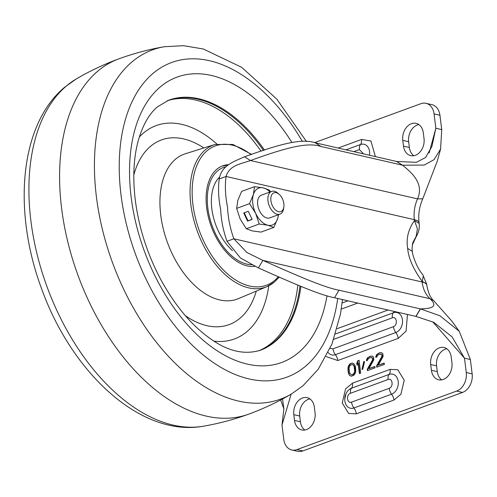 <?xml version="1.0" encoding="UTF-8"?>
<svg xmlns="http://www.w3.org/2000/svg" width="497" height="497" viewBox="0 0 497 497"><rect width="100%" height="100%" fill="white"/><g stroke="black" fill="none" stroke-linecap="round" stroke-linejoin="round"><path stroke-width="0.75" d="M309.929 398.911A13.618 10.195 -77.1 0 0 308.345 399.333A13.618 10.195 -77.1 0 0 299.685 416.026L300.405 421.773A13.618 10.195 -77.1 0 0 304.823 430.023M302.474 397.985A13.618 10.195 102.9 0 1 307.134 397.643A13.618 10.195 102.9 0 1 314.352 407.161L315.067 412.908A13.618 10.195 102.9 0 1 301.754 429.942A13.618 10.195 102.9 0 1 294.535 420.431L293.82 414.678A13.618 10.195 102.9 0 1 302.474 397.985M446.809 348.764A13.618 10.195 -77.1 0 0 436.565 365.879L430.7 364.531A13.618 10.195 102.9 0 1 444.007 347.496A13.618 10.195 102.9 0 1 451.226 357.008L451.947 362.76A13.618 10.195 102.9 0 1 443.287 379.453A13.618 10.195 102.9 0 1 438.634 379.795A13.618 10.195 102.9 0 1 431.415 370.277L437.279 371.626A13.618 10.195 -77.1 0 0 441.703 379.876M462.533 392.425L302.841 450.928L296.976 449.586L456.662 391.077L462.533 392.425A15.134 11.325 102.9 0 0 472.15 373.874L470.361 359.505L459.271 331.319L439.901 315.75L420.474 308.904C428.308 308.656 439.938 307.923 429.986 298.728L433.639 300.61C430.39 297.889 428.11 292.683 426.805 284.998L426.699 284.154L422.009 281.153C413.175 268.834 408.397 257.924 407.683 248.413L412.373 251.414C411.963 250.022 412.081 247.164 412.721 242.84L416.088 236.522L412.336 244.866M418.89 124.61A13.618 10.195 -77.1 0 0 417.3 125.033A13.618 10.195 -77.1 0 0 408.646 141.726L409.36 147.472A13.618 10.195 -77.1 0 0 413.784 155.716M411.435 123.685A13.618 10.195 102.9 0 1 416.088 123.343A13.618 10.195 102.9 0 1 423.307 132.854L424.028 138.601A13.618 10.195 102.9 0 1 410.715 155.636A13.618 10.195 102.9 0 1 403.496 146.124L402.775 140.378A13.618 10.195 102.9 0 1 411.435 123.685M436.565 365.879L437.279 371.626M302.841 450.928A15.134 11.325 102.9 0 1 297.666 451.307L291.801 449.965A15.134 11.325 102.9 0 1 283.775 439.391L281.985 425.022L291.155 394.14M430.7 364.531L431.415 370.277M281.985 425.022L283.874 408.826L280.643 399.979M296.976 449.586A15.134 11.325 102.9 0 1 291.801 449.965M470.361 359.505L464.49 358.163L466.279 372.533A15.134 11.325 102.9 0 1 456.662 391.077M381.944 355.622L381.653 356.865L376.583 365.835L376.751 367.196L384.361 364.407L384.193 363.046L378.273 365.214L383.137 356.324L382.796 353.603L381.814 352.82L379.596 352.783L376.527 354.759L375.744 357.324L376.801 356.939L377.689 355.187L379.559 354.218L381.348 354.417L382.336 355.709L382.044 356.952L376.974 365.929L376.583 365.835M372.638 359.033L372.346 360.275L367.277 369.246L367.445 370.607L375.061 367.817L374.887 366.457L368.967 368.625L373.831 359.729L373.489 357.014L372.508 356.231L370.29 356.194L367.221 358.169L366.438 360.735L367.494 360.344L368.383 358.598L370.253 357.629L372.042 357.828L373.03 359.12L372.738 360.362L367.668 369.333L367.277 369.246M361.959 369.203L362.661 369.513L364.568 361.704L363.866 361.394L361.959 369.203L362.68 369.439M358.088 362.94L359.406 373.551L360.679 373.085L359.082 360.3L357.815 360.76L356.784 363.133L357.051 365.307L358.088 362.94L358.474 363.027L359.772 373.415M348.037 367.476L348.186 372.253L348.882 374.278L350.18 375.794L351.336 376.223L353.876 375.291L355.361 373.042L355.759 370.905L355.498 367.016L354.802 364.997L353.51 363.481L352.348 363.052L349.813 363.978L348.857 365.183L348.037 367.476L348.428 367.563L348.273 369.898L347.881 369.805M432.769 321.845L464.49 358.163L452.065 336.842L433.744 322.304L415.989 316.434L420.474 308.904L339.022 290.211C325.995 287.813 303.686 278.649 262.87 260.378L246.891 252.501L233.845 238.79L422.115 281.992A30.261 22.651 -77.1 0 0 429.986 298.728L262.87 260.378L258.384 267.908L240.399 257.949L227.005 241.3L233.845 238.79C230.105 228.285 227.999 217.711 227.514 207.069C225.296 196.023 224.818 185.822 226.085 176.466L219.239 178.976C217.972 188.332 218.45 198.533 220.674 209.572C221.153 220.214 223.265 230.788 227.005 241.3M283.874 408.826L282.544 398.967M412.373 251.414C411.764 251.991 415.84 266.839 422.68 274.468L423.295 275.916L422.115 281.992A19.669 5.709 172.9 0 1 426.805 284.998M381.653 356.865L382.044 356.952M381.876 355.075L382.336 355.709M381.348 354.417L382.268 355.169M380.646 354.106L381.739 354.504M375.819 356.156L376.21 356.25L376.148 357.175M376.527 354.759L376.919 354.852L376.21 356.25M377.304 353.907L377.695 353.994L376.919 354.852M378.751 353.094L379.143 353.181L377.695 353.994M379.596 352.783L379.988 352.87L379.143 353.181M381.267 352.684L379.988 352.87M378.273 365.214L384.224 363.27M376.974 365.929L377.111 367.066M372.346 360.275L372.738 360.362M372.57 358.486L373.03 359.12M372.042 357.828L372.961 358.579M371.34 357.511L372.433 357.915M366.513 359.567L366.904 359.66L366.842 360.586M367.221 358.169L367.612 358.256L366.904 359.66M367.997 357.318L368.389 357.405L367.612 358.256M369.445 356.498L369.836 356.591L368.389 357.405M370.29 356.194L370.681 356.281L369.836 356.591M371.961 356.094L370.681 356.281M368.967 368.625L374.918 366.68M367.668 369.333L367.805 370.476M364.239 361.555L362.35 369.29M356.784 363.133L357.175 363.22L357.349 364.63M357.815 360.76L358.207 360.853L357.175 363.22M359.114 360.518L358.207 360.853M347.925 368.37L348.316 368.457M348.322 366.233L348.714 366.32L348.428 367.563M348.857 365.183L349.248 365.27L348.714 366.32M349.813 363.978L350.205 364.071L349.248 365.27M351.044 363.245L351.435 363.332L350.205 364.071M352.634 363.152L351.435 363.332M350.18 375.794L351.441 376.21M349.441 375.21L350.571 375.887M348.882 374.278L349.832 375.303M348.571 373.539L349.273 374.365M348.186 372.253L348.962 373.626M348.273 369.898L348.577 372.346M415.989 316.434L334.543 297.74C321.509 295.342 299.206 286.179 258.384 267.908M407.683 248.413C405.999 238.678 408.261 229.384 414.455 220.513L417.437 228.875L416.088 236.522L416.474 236.1C418.778 232.205 419.667 228.005 419.151 223.513L414.455 220.513L414.355 219.668L226.085 176.466C229.397 165.085 241.002 163.985 250.432 160.531L244.543 156.797C233.876 161.618 221.407 165.377 219.239 178.976M352.472 374.67L354.063 373.235L354.703 371.29L354.057 366.121L352.696 364.574L354.448 366.214L355.1 369.669L354.454 373.322L352.864 374.763L351.379 374.788L352.864 374.763M328.206 352.553A10.406 7.79 -77.1 0 0 335.376 354.678A7.567 4.51 -110.1 0 1 332.984 348.826L330.176 348.31M333.785 339.289L392.332 317.838C396.823 315.986 398.022 325.212 393.438 326.678A7.567 4.51 69.9 0 0 395.829 332.53A10.406 7.79 -77.1 0 0 402.44 319.776A10.406 7.79 -77.1 0 0 393.363 312.768L335.587 333.941M393.972 400.042A7.567 4.51 69.9 0 0 391.58 394.189L353.939 407.975A7.567 4.51 -110.1 0 1 351.547 402.123C347.061 403.974 345.856 394.748 350.447 393.282A7.567 4.51 -110.1 0 1 351.478 388.213A10.406 7.79 -77.1 0 0 345.987 393.767A10.406 7.79 -77.1 0 0 344.769 399.06A10.406 7.79 -77.1 0 0 353.939 407.975A7.567 4.51 -110.1 0 1 356.33 413.827L393.972 400.042L400.899 394.295L404.241 380.236L397.836 369.749L390.151 369.358L352.51 383.15L345.583 388.89L342.24 402.949L348.639 413.436L356.33 413.827M350.447 393.282L388.089 379.491C392.574 377.639 393.773 386.865 389.188 388.331A7.567 4.51 69.9 0 0 391.58 394.189A10.406 7.79 -77.1 0 0 398.196 381.429A10.406 7.79 -77.1 0 0 389.12 374.421L351.478 388.213A7.567 4.51 -110.1 0 0 352.51 383.15M314.564 142.645L420.872 103.699A15.134 11.325 102.9 0 1 426.047 103.32L431.912 104.668A15.134 11.325 102.9 0 1 439.932 115.236L441.727 129.605L440.597 149.032L434.061 159.643L424.283 165.06L402.576 165.215C411.087 172.198 424.525 183.287 417.548 198.881A30.261 22.651 -77.1 0 0 414.355 219.668A19.669 5.709 -7.1 0 1 419.046 222.675C418.114 214.648 419.35 206.702 422.754 198.837L417.548 198.881L250.432 160.531C287.316 147.218 307.836 142.024 321.124 146.522L402.576 165.215L396.693 161.488L416.449 162.314L425.631 157.443L431.899 146.435M352.305 364.487L350.192 365.264L348.981 367.979L349.627 373.154L351.379 374.788M353.491 374.011L353.883 374.098M354.063 373.235L354.454 373.322M354.703 371.29L355.094 371.383M354.709 369.582L355.1 369.669M354.473 367.674L354.864 367.768M354.057 366.121L354.448 366.214M353.007 364.798L353.398 364.891M441.727 129.605L435.857 128.257L434.067 113.888L439.932 115.236M426.047 103.32A15.134 11.325 102.9 0 1 434.067 113.888M431.936 146.304L435.857 128.257L429.147 152.939M402.433 165.184L396.544 161.45L315.241 142.794C301.946 138.296 281.432 143.484 244.543 156.797M353.827 151.647L359.449 149.591L363.537 153.877M259.881 350.422A133.159 79.39 69.9 0 0 274.127 341.967A133.159 79.39 69.9 0 0 299.94 286.073A133.159 79.39 69.9 0 1 274.127 341.967A133.159 79.39 69.9 0 1 259.881 350.422M263.466 150.492A133.159 79.39 69.9 0 0 168.266 100.369A133.159 79.39 69.9 0 1 263.466 150.492M214.083 341.135A113.627 67.747 69.9 0 0 246.984 331.586A113.627 67.747 69.9 0 0 268.771 285.794M216.804 143.956A113.627 67.747 69.9 0 0 143.54 132.991A113.627 67.747 69.9 0 0 139.303 137.048M255.098 266.293A52.962 31.578 -110.1 0 1 212.026 228.508A52.962 31.578 -110.1 0 1 216.779 169.291A52.962 31.578 -110.1 0 1 222.668 165.843A52.962 31.578 -110.1 0 1 228.173 164.706M232.459 250.594A44.941 26.795 -110.1 0 1 219.699 176.951A44.941 26.795 -110.1 0 0 232.459 250.594M273.126 193.221A10.015 5.97 -110.1 0 1 279.246 194.377A10.015 5.97 -110.1 0 1 283.862 206.969A10.015 5.97 -110.1 0 1 281.65 211.175A10.015 5.97 -110.1 0 1 272.375 205.665A10.015 5.97 -110.1 0 1 273.126 193.221M283.862 206.969L283.632 208.541A12.108 7.219 -110.1 0 1 280.967 213.629A12.108 7.219 -110.1 0 1 279.979 214.145A12.108 7.219 -110.1 0 1 269.374 206.125A12.108 7.219 -110.1 0 1 270.66 191.923A12.108 7.219 -110.1 0 1 271.648 191.407A12.108 7.219 -110.1 0 1 278.059 193.321L279.246 194.377M279.979 214.145L269.691 217.91A12.108 7.219 -110.1 0 1 266.957 218.04A12.108 7.219 -110.1 0 1 258.098 206.895A12.108 7.219 -110.1 0 1 261.36 195.178L271.648 191.407M254.532 186.667L253.352 194.675L249.519 203.658L255.675 213.356L259.185 224.023L267.852 225.222L273.866 227.396L261.006 232.105L252.339 230.906L246.319 228.738L240.163 219.04L236.653 208.373L237.839 200.359L241.666 191.376L254.532 186.667L263.199 187.866L269.212 190.034L270.567 191.805M273.866 227.396L277.699 218.413L278.55 214.667M249.519 203.658L236.653 208.373M252.134 219.432L248.27 211.293L243.71 212.964L247.568 221.103L252.134 219.432M259.185 224.023L246.319 228.738M278.37 214.729A19.669 11.729 -110.1 0 1 277.699 218.413A19.669 11.729 -110.1 0 1 267.852 225.222A19.669 11.729 -110.1 0 1 255.675 213.356A19.669 11.729 -110.1 0 1 253.352 194.675A19.669 11.729 -110.1 0 1 263.199 187.866A19.669 11.729 -110.1 0 1 270.039 191.997M244.22 212.778L248.028 220.792L252.072 219.307M248.028 220.792L247.568 221.103M294.535 420.431L300.405 421.773M293.82 414.678L299.685 416.026M472.15 373.874L466.279 372.533M388.064 310.022L337.14 328.679M326.15 356.566L337.767 360.53L398.221 338.382L406.086 331.083L407.472 314.477M341.29 309.097L357.753 303.064M398.221 338.382A7.567 4.51 69.9 0 0 395.829 332.53L335.376 354.678A7.567 4.51 -110.1 0 1 337.767 360.53M394.102 311.408A7.567 4.51 -110.1 0 1 393.363 312.768A7.567 4.51 -110.1 0 0 392.332 317.838M390.151 369.358A7.567 4.51 -110.1 0 1 389.12 374.421A7.567 4.51 -110.1 0 0 388.089 379.491M342.116 302.984L347.999 300.828M415.846 316.396L420.332 308.873M334.543 297.74L339.022 290.211M393.438 326.678L332.984 348.826M389.188 388.331L351.547 402.123M408.646 141.726L402.775 140.378M403.496 146.124L409.36 147.472M375.397 156.598L370.93 140.986L361.512 139.452L338.09 148.038M321.124 146.522L315.241 142.794M361.512 139.452A7.567 4.51 -110.1 0 1 360.48 144.521L345.955 149.839M369.482 155.238A10.406 7.79 -77.1 0 0 360.48 144.521A7.567 4.51 -110.1 0 0 359.449 149.591M258.794 350.783A133.159 79.39 69.9 0 0 271.791 342.818A133.159 79.39 69.9 0 0 297.815 285.172M261.093 151.281A133.159 79.39 69.9 0 0 167.203 100.792M203.82 147.969A98.338 58.634 69.9 0 0 150.498 146.348A98.338 58.634 69.9 0 0 133.811 175.05M185.331 315.676A98.338 58.634 69.9 0 0 240.026 318.223A98.338 58.634 69.9 0 0 256.266 291.124M185.3 153.778A77.172 46.01 69.9 0 0 175.503 159.22A77.172 46.01 69.9 0 0 170.949 251.128A77.172 46.01 69.9 0 0 238.374 298.647L267.013 286.601A75.712 45.14 -110.1 0 1 200.863 239.983A75.712 45.14 -110.1 0 1 205.323 149.808A75.712 45.14 -110.1 0 1 214.94 144.472L185.3 153.778M274.251 282.134A75.712 45.14 -110.1 0 1 267.013 286.601L274.499 281.985L279.239 277.053M251.06 154.629A74.202 44.239 69.9 0 0 207.112 150.728A74.202 44.239 69.9 0 0 205.727 245.257A74.202 44.239 69.9 0 0 274.661 280.414A74.202 44.239 69.9 0 0 278.388 276.68M264.528 150.137A133.159 79.39 69.9 0 0 168.744 100.189L157.679 106.693C149.243 113.546 142.72 125.045 138.104 141.191C133.606 158.058 132.649 177.566 135.24 199.701C138.887 228.297 147.789 255.626 161.941 281.693C176.174 307.09 192.414 326.144 210.641 338.855C227.874 351.28 244.449 355.082 260.36 350.248A133.159 79.39 69.9 0 0 275.164 341.582A133.159 79.39 69.9 0 0 300.89 286.471M291.801 142.285A151.958 90.603 69.9 0 0 160.196 87A151.958 90.603 69.9 0 0 157.356 280.588A151.958 90.603 69.9 0 0 298.542 352.584A151.958 90.603 69.9 0 0 327.001 295.783M302.387 141.421A167.532 99.885 69.9 0 0 153.026 73.419A167.532 99.885 69.9 0 0 149.895 286.85A167.532 99.885 69.9 0 0 305.543 366.227A167.532 99.885 69.9 0 0 337.699 298.467M306.506 141.546L276.817 99.127L241.666 67.312L203.279 48.979L183.623 45.693L164.271 46.73A185.984 110.887 69.9 0 0 131.953 61.939A185.984 110.887 69.9 0 0 124.12 290.167A185.984 110.887 69.9 0 0 291.484 393.947C277.916 401.918 263.745 408.621 248.966 414.051A189.146 112.776 69.9 0 1 248.879 414.082C234.087 419.487 218.941 423.525 203.435 426.202C140.881 437.49 72.034 373.042 41.779 289.266C12.723 211.722 19.197 124.964 64.747 87.137L76.227 78.986A185.984 110.887 69.9 0 0 66.436 85.944A185.984 110.887 69.9 0 0 50.508 295.802A185.984 110.887 69.9 0 0 203.435 426.202M164.271 46.73C148.765 49.408 133.618 53.446 118.833 58.851A189.146 112.776 69.9 0 0 118.74 58.882A189.146 112.776 69.9 0 0 97.754 71.177A189.146 112.776 69.9 0 0 85.515 293.994A189.146 112.776 69.9 0 0 248.879 414.082M225.607 166.868A51.148 30.491 69.9 0 0 217.605 170.875A51.148 30.491 69.9 0 0 212.275 226.123A51.148 30.491 69.9 0 0 252.072 264.727M459.271 331.319L451.742 320.963L433.639 300.61M422.68 274.468L426.699 284.154M412.299 245.002L416.474 236.1M345.987 393.767L344.769 399.06M440.597 149.032L437.217 161.332L422.754 198.837M419.151 223.513L419.046 222.675M251.6 154.449L232.888 144.453L214.94 144.472M291.484 393.947L302.965 385.796L318.229 369.259L332.027 343.924L340.464 314.054L342.495 299.567M118.74 58.882C103.96 64.312 89.789 71.015 76.227 78.986M227.62 165.116L221.997 166.104"/></g></svg>

